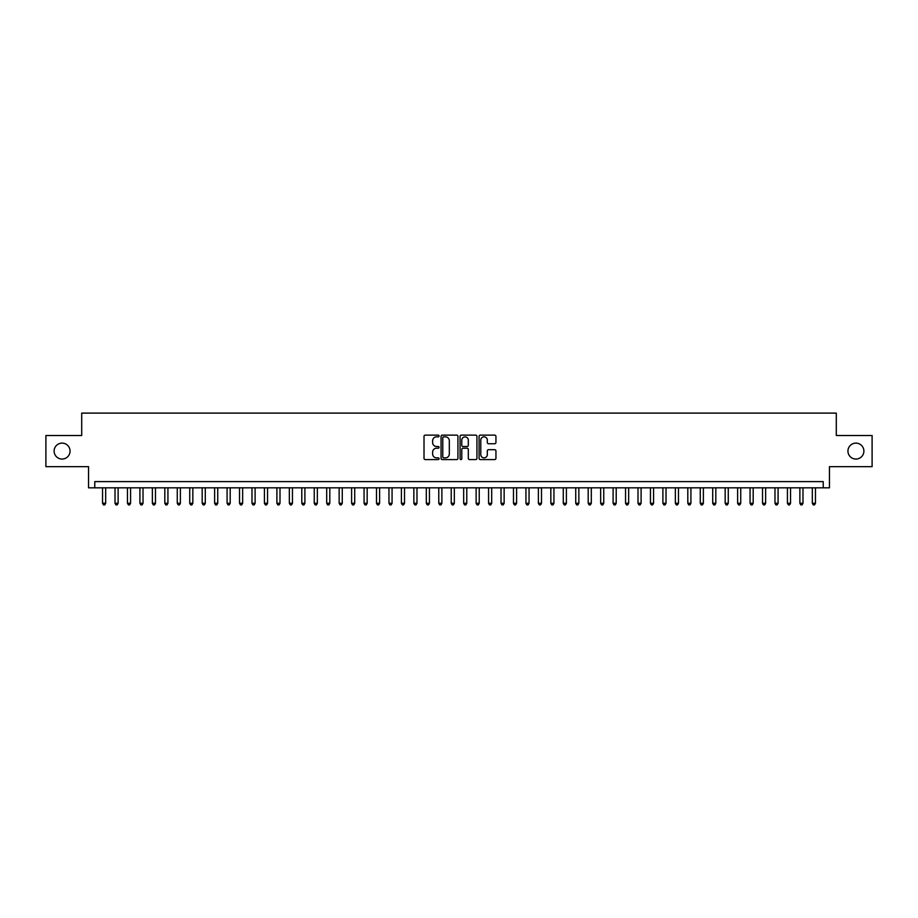 <?xml version="1.0" encoding="UTF-8"?>
<svg xmlns="http://www.w3.org/2000/svg" width="918" height="918" viewBox="0 0 918 918"><rect width="100%" height="100%" fill="white"/><g stroke="black" fill="none" stroke-linecap="round" stroke-linejoin="round"><path stroke-width="1.38" d="M439.079 435.993A0.861 0.861 0 0 0 438.219 435.132L425.241 435.132A1.228 1.228 0 0 0 424.013 436.36L424.013 458.357A1.228 1.228 0 0 0 425.241 459.585L438.219 459.585A0.861 0.861 0 0 0 439.079 458.725A0.861 0.861 0 0 0 438.219 457.864L436.543 457.864A3.913 3.913 0 0 1 432.63 453.962L432.63 452.126A3.913 3.913 0 0 1 436.543 448.214L438.219 448.214A0.861 0.861 0 0 0 439.079 447.353A0.861 0.861 0 0 0 438.219 446.504L436.543 446.504A3.913 3.913 0 0 1 432.63 442.591L432.63 440.755A3.913 3.913 0 0 1 436.543 436.842L438.219 436.842A0.861 0.861 0 0 0 439.079 435.993M847.945 451.094A7.964 7.964 0 0 0 855.909 459.057A7.964 7.964 0 0 0 863.884 451.094A7.964 7.964 0 0 0 855.909 443.119A7.964 7.964 0 0 0 847.945 451.094M54.116 451.094A7.964 7.964 0 0 0 62.091 459.057A7.964 7.964 0 0 0 70.055 451.094A7.964 7.964 0 0 0 62.091 443.119A7.964 7.964 0 0 0 54.116 451.094M494.722 443.75A1.228 1.228 0 0 0 495.938 442.533L495.938 436.36A1.228 1.228 0 0 0 494.722 435.132L480.298 435.132A1.228 1.228 0 0 0 479.081 436.36L479.081 458.357A1.228 1.228 0 0 0 480.298 459.585L494.722 459.585A1.228 1.228 0 0 0 495.938 458.357L495.938 450.899A1.228 1.228 0 0 0 494.722 449.682L488.548 449.682A1.228 1.228 0 0 0 487.32 450.899L487.32 454.594A3.27 3.27 0 0 1 484.061 457.864A3.27 3.27 0 0 1 480.791 454.594L480.791 440.112A3.27 3.27 0 0 1 484.061 436.842A3.27 3.27 0 0 1 487.32 440.112L487.32 442.533A1.228 1.228 0 0 0 488.548 443.75L494.722 443.75M823.228 487.825L829.447 487.825L829.447 466.654L872.1 466.654L872.1 435.522L836.298 435.522L836.298 413.111L81.702 413.111L81.702 435.522L45.9 435.522L45.9 466.654L88.553 466.654L88.553 487.825L823.228 487.825L823.228 481.606L94.772 481.606L94.772 487.825M457.933 436.36A1.228 1.228 0 0 0 456.705 435.132L442.281 435.132A1.228 1.228 0 0 0 441.065 436.36L441.065 458.357A1.228 1.228 0 0 0 442.281 459.585L456.705 459.585A1.228 1.228 0 0 0 457.933 458.357L457.933 436.36M461.295 435.132L475.719 435.132A1.228 1.228 0 0 1 476.935 436.36L476.935 458.357A1.228 1.228 0 0 1 475.719 459.585L469.546 459.585A1.228 1.228 0 0 1 468.318 458.357L468.318 449.43A1.228 1.228 0 0 0 467.101 448.214L463.005 448.214A1.228 1.228 0 0 0 461.777 449.43L461.777 458.725A0.861 0.861 0 0 1 460.928 459.585A0.861 0.861 0 0 1 460.067 458.725L460.067 436.36A1.228 1.228 0 0 1 461.295 435.132M443.635 436.842A0.861 0.861 0 0 0 442.774 437.702L442.774 457.015A0.861 0.861 0 0 0 443.635 457.864L445.402 457.864A3.913 3.913 0 0 0 449.315 453.962L449.315 440.755A3.913 3.913 0 0 0 445.402 436.842L443.635 436.842M468.318 440.181A3.27 3.27 0 0 0 465.047 436.911A3.27 3.27 0 0 0 461.777 440.181L461.777 445.276A1.228 1.228 0 0 0 463.005 446.504L467.101 446.504A1.228 1.228 0 0 0 468.318 445.276L468.318 440.181M102.552 487.825L102.552 503.271L105.673 503.271L105.673 487.825M105.673 503.271L104.732 504.889L103.493 504.889L102.552 503.271M115.014 487.825L115.014 503.271L118.124 503.271L118.124 487.825M118.124 503.271L117.194 504.889L115.943 504.889L115.014 503.271M127.464 487.825L127.464 503.271L130.574 503.271L130.574 487.825M130.574 503.271L129.645 504.889L128.394 504.889L127.464 503.271M139.915 487.825L139.915 503.271L143.024 503.271L143.024 487.825M143.024 503.271L142.095 504.889L140.844 504.889L139.915 503.271M152.365 487.825L152.365 503.271L155.475 503.271L155.475 487.825M155.475 503.271L154.545 504.889L153.295 504.889L152.365 503.271M164.815 487.825L164.815 503.271L167.937 503.271L167.937 487.825M167.937 503.271L166.996 504.889L165.756 504.889L164.815 503.271M177.266 487.825L177.266 503.271L180.387 503.271L180.387 487.825M180.387 503.271L179.446 504.889L178.207 504.889L177.266 503.271M189.728 487.825L189.728 503.271L192.837 503.271L192.837 487.825M192.837 503.271L191.896 504.889L190.657 504.889L189.728 503.271M202.178 487.825L202.178 503.271L205.288 503.271L205.288 487.825M205.288 503.271L204.358 504.889L203.107 504.889L202.178 503.271M214.628 487.825L214.628 503.271L217.738 503.271L217.738 487.825M217.738 503.271L216.809 504.889L215.558 504.889L214.628 503.271M227.079 487.825L227.079 503.271L230.188 503.271L230.188 487.825M230.188 503.271L229.259 504.889L228.008 504.889L227.079 503.271M239.529 487.825L239.529 503.271L242.639 503.271L242.639 487.825M242.639 503.271L241.709 504.889L240.47 504.889L239.529 503.271M251.98 487.825L251.98 503.271L255.101 503.271L255.101 487.825M255.101 503.271L254.16 504.889L252.92 504.889L251.98 503.271M264.43 487.825L264.43 503.271L267.551 503.271L267.551 487.825M267.551 503.271L266.61 504.889L265.371 504.889L264.43 503.271M276.892 487.825L276.892 503.271L280.001 503.271L280.001 487.825M280.001 503.271L279.072 504.889L277.821 504.889L276.892 503.271M289.342 487.825L289.342 503.271L292.452 503.271L292.452 487.825M292.452 503.271L291.522 504.889L290.272 504.889L289.342 503.271M301.793 487.825L301.793 503.271L304.902 503.271L304.902 487.825M304.902 503.271L303.973 504.889L302.722 504.889L301.793 503.271M314.243 487.825L314.243 503.271L317.353 503.271L317.353 487.825M317.353 503.271L316.423 504.889L315.172 504.889L314.243 503.271M326.693 487.825L326.693 503.271L329.814 503.271L329.814 487.825M329.814 503.271L328.874 504.889L327.634 504.889L326.693 503.271M339.144 487.825L339.144 503.271L342.265 503.271L342.265 487.825M342.265 503.271L341.324 504.889L340.085 504.889L339.144 503.271M351.605 487.825L351.605 503.271L354.715 503.271L354.715 487.825M354.715 503.271L353.774 504.889L352.535 504.889L351.605 503.271M364.056 487.825L364.056 503.271L367.166 503.271L367.166 487.825M367.166 503.271L366.236 504.889L364.985 504.889L364.056 503.271M376.506 487.825L376.506 503.271L379.616 503.271L379.616 487.825M379.616 503.271L378.686 504.889L377.436 504.889L376.506 503.271M388.957 487.825L388.957 503.271L392.066 503.271L392.066 487.825M392.066 503.271L391.137 504.889L389.886 504.889L388.957 503.271M401.407 487.825L401.407 503.271L404.517 503.271L404.517 487.825M404.517 503.271L403.587 504.889L402.348 504.889L401.407 503.271M413.857 487.825L413.857 503.271L416.979 503.271L416.979 487.825M416.979 503.271L416.038 504.889L414.798 504.889L413.857 503.271M426.308 487.825L426.308 503.271L429.429 503.271L429.429 487.825M429.429 503.271L428.488 504.889L427.249 504.889L426.308 503.271M438.77 487.825L438.77 503.271L441.879 503.271L441.879 487.825M441.879 503.271L440.95 504.889L439.699 504.889L438.77 503.271M451.22 487.825L451.22 503.271L454.33 503.271L454.33 487.825M454.33 503.271L453.4 504.889L452.149 504.889L451.22 503.271M463.67 487.825L463.67 503.271L466.78 503.271L466.78 487.825M466.78 503.271L465.851 504.889L464.6 504.889L463.67 503.271M476.121 487.825L476.121 503.271L479.23 503.271L479.23 487.825M479.23 503.271L478.301 504.889L477.05 504.889L476.121 503.271M488.571 487.825L488.571 503.271L491.692 503.271L491.692 487.825M491.692 503.271L490.751 504.889L489.512 504.889L488.571 503.271M501.021 487.825L501.021 503.271L504.143 503.271L504.143 487.825M504.143 503.271L503.202 504.889L501.962 504.889L501.021 503.271M513.483 487.825L513.483 503.271L516.593 503.271L516.593 487.825M516.593 503.271L515.652 504.889L514.413 504.889L513.483 503.271M525.934 487.825L525.934 503.271L529.043 503.271L529.043 487.825M529.043 503.271L528.114 504.889L526.863 504.889L525.934 503.271M538.384 487.825L538.384 503.271L541.494 503.271L541.494 487.825M541.494 503.271L540.564 504.889L539.314 504.889L538.384 503.271M550.834 487.825L550.834 503.271L553.944 503.271L553.944 487.825M553.944 503.271L553.015 504.889L551.764 504.889L550.834 503.271M563.285 487.825L563.285 503.271L566.395 503.271L566.395 487.825M566.395 503.271L565.465 504.889L564.226 504.889L563.285 503.271M575.735 487.825L575.735 503.271L578.856 503.271L578.856 487.825M578.856 503.271L577.915 504.889L576.676 504.889L575.735 503.271M588.186 487.825L588.186 503.271L591.307 503.271L591.307 487.825M591.307 503.271L590.366 504.889L589.126 504.889L588.186 503.271M600.647 487.825L600.647 503.271L603.757 503.271L603.757 487.825M603.757 503.271L602.828 504.889L601.577 504.889L600.647 503.271M613.098 487.825L613.098 503.271L616.207 503.271L616.207 487.825M616.207 503.271L615.278 504.889L614.027 504.889L613.098 503.271M625.548 487.825L625.548 503.271L628.658 503.271L628.658 487.825M628.658 503.271L627.728 504.889L626.478 504.889L625.548 503.271M637.999 487.825L637.999 503.271L641.108 503.271L641.108 487.825M641.108 503.271L640.179 504.889L638.928 504.889L637.999 503.271M650.449 487.825L650.449 503.271L653.57 503.271L653.57 487.825M653.57 503.271L652.629 504.889L651.39 504.889L650.449 503.271M662.899 487.825L662.899 503.271L666.02 503.271L666.02 487.825M666.02 503.271L665.08 504.889L663.84 504.889L662.899 503.271M675.361 487.825L675.361 503.271L678.471 503.271L678.471 487.825M678.471 503.271L677.53 504.889L676.291 504.889L675.361 503.271M687.811 487.825L687.811 503.271L690.921 503.271L690.921 487.825M690.921 503.271L689.992 504.889L688.741 504.889L687.811 503.271M700.262 487.825L700.262 503.271L703.372 503.271L703.372 487.825M703.372 503.271L702.442 504.889L701.191 504.889L700.262 503.271M712.712 487.825L712.712 503.271L715.822 503.271L715.822 487.825M715.822 503.271L714.892 504.889L713.642 504.889L712.712 503.271M725.163 487.825L725.163 503.271L728.272 503.271L728.272 487.825M728.272 503.271L727.343 504.889L726.104 504.889L725.163 503.271M737.613 487.825L737.613 503.271L740.734 503.271L740.734 487.825M740.734 503.271L739.793 504.889L738.554 504.889L737.613 503.271M750.063 487.825L750.063 503.271L753.185 503.271L753.185 487.825M753.185 503.271L752.244 504.889L751.004 504.889L750.063 503.271M762.525 487.825L762.525 503.271L765.635 503.271L765.635 487.825M765.635 503.271L764.705 504.889L763.455 504.889L762.525 503.271M774.976 487.825L774.976 503.271L778.085 503.271L778.085 487.825M778.085 503.271L777.156 504.889L775.905 504.889L774.976 503.271M787.426 487.825L787.426 503.271L790.536 503.271L790.536 487.825M790.536 503.271L789.606 504.889L788.355 504.889L787.426 503.271M799.876 487.825L799.876 503.271L802.986 503.271L802.986 487.825M802.986 503.271L802.057 504.889L800.806 504.889L799.876 503.271M812.327 487.825L812.327 503.271L815.448 503.271L815.448 487.825M815.448 503.271L814.507 504.889L813.268 504.889L812.327 503.271"/></g></svg>
